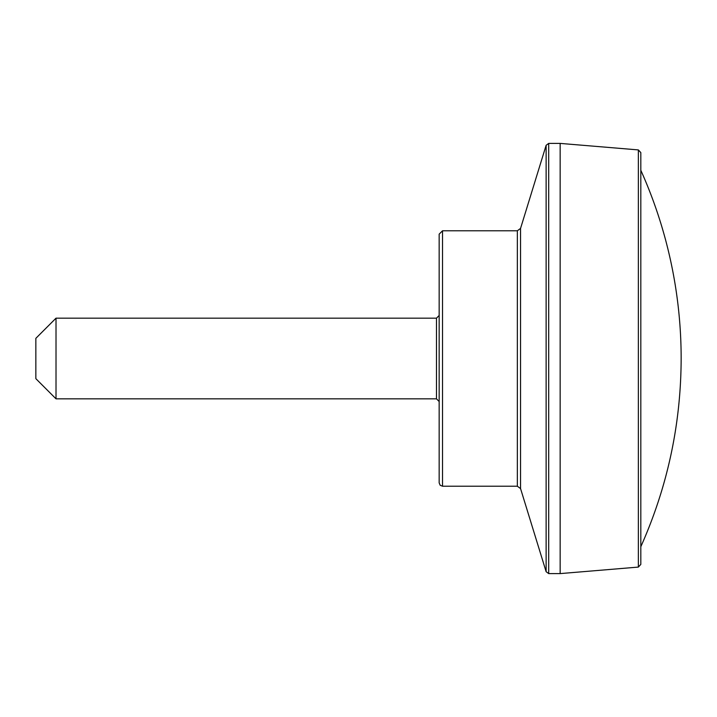 <?xml version="1.0" encoding="UTF-8"?>
<svg xmlns="http://www.w3.org/2000/svg" width="717" height="717" viewBox="0 0 717 717"><rect width="100%" height="100%" fill="white"/><g stroke="black" fill="none" stroke-linecap="round" stroke-linejoin="round"><path stroke-width="1.08" d="M439.163 234.145L439.163 482.855L439.163 234.145L442.523 230.784L442.523 486.216L440.166 485.248L439.163 482.855M439.163 401.52L436.474 398.831L436.474 318.169L439.163 315.48L439.163 358.5M560.156 143.4L638.354 149.916L640.819 152.596L640.819 564.404L638.354 567.084L560.156 573.6L548.702 573.6L546.13 571.7L546.13 145.3L548.702 143.4L560.156 143.4L560.156 573.6M640.819 152.596L640.819 546.712C667.545 486.825 680.989 424.088 681.15 358.5A459.328 459.328 0 0 0 640.819 170.287M442.523 230.784L517.342 230.784L520.551 228.409L546.13 145.3M35.85 358.5L35.85 378.666L56.016 398.831L56.016 318.169L35.85 338.334L35.85 358.5M638.354 149.916L638.354 567.084M548.702 573.6L548.702 143.4M520.551 228.409L520.551 488.591L546.13 571.7M517.342 230.784L517.342 486.216L442.523 486.216M517.342 486.216L520.551 488.591M436.474 318.169L56.016 318.169M436.474 398.831L56.016 398.831"/></g></svg>
